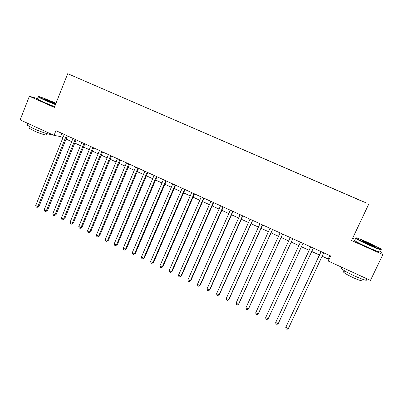 <?xml version="1.0" encoding="UTF-8"?>
<svg xmlns="http://www.w3.org/2000/svg" width="403" height="403" viewBox="0 0 403 403"><rect width="100%" height="100%" fill="white"/><g stroke="black" fill="none" stroke-linecap="round" stroke-linejoin="round"><path stroke-width="0.6" d="M75.87 77.205L80.192 79.059L75.87 77.205M365.879 202.78L67.724 73.684L365.879 202.78M355.234 239.296L352.68 238.158M322.118 256.232L328.183 259.008L328.294 261.079L330.682 255.986L55.936 130.648L54.037 135.403L60.551 136.546L62.964 137.65M360.62 200.593L355.31 198.306L360.609 200.613M351.119 196.493L82.655 80.142L351.869 196.82M351.144 196.427L363.571 201.868L351.884 196.8M368.725 204.14L351.557 240.536L382.85 254.555L380.054 251.134M382.85 254.555L370.453 280.397L328.294 261.079M37.459 98.604L29.389 96.231L20.15 119.872L54.037 135.403M29.389 96.231L54.34 107.41L67.724 73.684M66.087 139.08L71.674 141.634M74.782 143.055L80.444 145.649M83.532 147.06L89.27 149.689M92.337 151.09L98.156 153.755M101.198 155.145L107.097 157.845M110.12 159.225L116.094 161.961M119.097 163.336L125.152 166.107M128.134 167.472L134.27 170.278M137.227 171.633L143.443 174.474M146.385 175.819L152.677 178.7M155.598 180.035L161.976 182.957M164.872 184.282L171.335 187.239M174.207 188.554L180.756 191.546M183.602 192.851L190.236 195.888M193.062 197.178L199.782 200.256M202.583 201.535L209.394 204.653M212.169 205.923L219.066 209.076M221.821 210.341L228.808 213.535M231.534 214.784L238.616 218.023M241.316 219.257L248.485 222.542M251.165 223.766L258.424 227.085M261.073 228.299L268.433 231.665M271.058 232.869L278.508 236.279M281.108 237.468L288.654 240.918M291.223 242.097L298.86 245.588M301.434 246.767L309.096 250.273M311.741 251.482L319.408 254.993M329.79 255.578L328.183 259.008M61.835 133.343L60.551 136.546M321.005 251.568L285.782 327.382L321.11 251.618M288.316 328.616L287.017 329.316L286.004 328.823L285.782 327.382L288.316 328.616L323.715 252.807M369.329 244.868C378.891 249.034 382.598 250.303 380.457 248.686L367.41 242.228C358.877 238.495 355.023 237.11 355.844 238.087C357.839 239.442 362.337 241.704 369.329 244.868M381.132 249.462C382.17 250.56 378.195 249.14 369.208 245.21C362.478 242.168 357.96 239.911 355.642 238.435L355.617 237.896M368.836 244.188L362.352 240.979C361.32 240.183 363.158 240.813 367.874 242.868L374.654 246.273C375.102 246.777 373.158 246.082 368.836 244.188M373.974 246.283L362.589 241.12M366.529 279.385C367.828 281.203 363.838 280.07 354.559 275.99C347.92 272.876 343.527 270.418 341.391 268.61C340.641 267.894 340.782 267.597 341.809 267.723M361.889 280.12C362.801 281.445 359.929 280.649 353.27 277.717C348.499 275.476 345.341 273.692 343.799 272.368C343.26 271.844 343.366 271.622 344.112 271.703M379.868 251.522C381.394 252.903 377.48 251.548 368.135 247.467C361.41 244.419 356.902 242.148 354.6 240.646C353.779 240.062 353.859 239.896 354.836 240.138M55.438 104.634L44.199 99.979L37.973 96.866L38.35 96.69L44.446 99.737L55.559 104.332M55.972 103.289L55.115 102.906C47.302 99.39 36.552 95.39 38.366 96.7L37.973 96.866M47.191 100.554L44.29 99.128C42.748 98.206 48.335 100.251 52.526 102.135L55.594 103.667C55.276 103.863 52.476 102.825 47.191 100.554M54.813 103.581L44.814 99.425M50.36 133.771C52.768 135.771 41.504 132.285 33.016 128.34L27.066 125.061L27.283 124.502M46.3 134.637C48.017 136.103 39.887 133.61 33.812 130.779L29.53 128.401L29.691 127.988M54.622 106.694L43.378 102.055L37.293 99.017L37.419 98.7M310.683 246.858L275.702 322.471L310.738 246.888M278.216 323.695L276.937 324.4L275.934 323.911L275.702 322.471L278.216 323.695L313.327 248.067M268.186 318.808L266.927 319.519L265.93 319.035L265.688 317.589L300.442 242.188L265.688 317.589L268.186 318.808L303.011 243.362M292.764 238.687L258.222 313.952L255.739 312.743L290.21 237.523M292.785 238.697L258.222 313.952L256.988 314.672L255.996 314.189L255.739 312.743M282.589 234.042L248.324 309.131L245.86 307.927L280.055 232.889M282.654 234.072L248.651 308.582L247.115 309.857L246.132 309.378L245.86 307.927M272.483 229.433L238.495 304.341L236.047 303.147L269.965 228.284M272.594 229.483L238.863 303.817L237.307 305.071L236.329 304.597L236.047 303.147M262.444 224.854L228.733 299.58L226.3 298.396L259.945 223.715M262.6 224.924L229.141 299.081L227.564 300.321L226.592 299.847L226.3 298.396M252.474 220.305L219.036 294.855L216.618 293.681L249.996 219.177M252.671 220.396L219.484 294.376L217.887 295.601L216.925 295.132L216.618 293.681M242.576 215.791L209.399 290.165L207.001 288.996L240.107 214.668M242.813 215.902L209.887 289.707L208.275 290.916L207.318 290.447L207.001 288.996M232.738 211.303L199.833 285.5L197.45 284.342L230.289 210.185M233.02 211.434L200.356 285.062L198.724 286.256L197.777 285.792L197.45 284.342M222.97 206.85L190.322 280.866L187.959 279.717L220.542 205.737M223.297 206.996L190.891 280.453L189.239 281.632L188.297 281.168L187.959 279.717M213.268 202.422L180.882 276.267L178.529 275.123L210.855 201.319M213.635 202.588L181.486 275.874L179.819 277.037L178.882 276.579L178.529 275.123M181.486 275.874L179.819 277.037M203.631 198.024L171.502 271.698L169.164 270.559L201.233 196.931M204.034 198.211L172.141 271.32L170.459 272.468L169.522 272.015L169.164 270.559M172.141 271.32L170.459 272.468M194.055 193.657L162.182 267.154L159.86 266.025L191.672 192.569M194.503 193.863L162.857 266.801L161.16 267.935L160.233 267.481L159.86 266.025M162.857 266.801L161.16 267.935M184.549 189.319L152.923 262.645L150.616 261.522L182.181 188.241M185.032 189.541L153.639 262.308L151.916 263.426L150.999 262.978L150.616 261.522M153.639 262.308L151.916 263.426M175.098 185.007L143.725 258.162L141.433 257.043L172.746 183.934M175.622 185.249L144.476 257.849L142.738 258.953L141.826 258.504L141.433 257.043M144.476 257.849L142.738 258.953M165.714 180.73L134.582 253.709L132.31 252.6L163.376 179.662M166.278 180.982L135.373 253.411L133.62 254.505L132.713 254.061L132.31 252.6M135.373 253.411L133.62 254.505M156.389 176.474L125.504 249.286L123.242 248.183L154.072 175.416M156.994 176.751L126.325 249.009L124.557 250.087L123.656 249.643L123.242 248.183M126.325 249.009L124.557 250.087M147.13 172.252L116.482 244.888L114.235 243.795L144.823 171.199M147.765 172.539L117.338 244.631L115.555 245.694L114.659 245.256L114.235 243.795M117.338 244.631L115.555 245.694M137.927 168.051L107.52 240.52L105.289 239.432L135.635 167.008M138.602 168.358L108.412 240.284L106.614 241.332L105.722 240.898L105.289 239.432M108.412 240.284L106.614 241.332M128.789 163.88L98.614 236.183L96.398 235.1L126.512 162.842M129.499 164.207L99.541 235.962L98.614 236.183L97.728 236.999L96.841 236.566L96.398 235.1M99.541 235.962L97.728 236.999M119.706 159.739L89.768 231.871L87.562 230.798L117.444 158.706M120.452 160.082L90.725 231.67L89.768 231.871L88.897 232.692L88.015 232.264L87.562 230.798M90.725 231.67L88.897 232.692M110.679 155.623L80.973 227.584L78.787 226.521L108.432 154.596M111.46 155.981L81.965 227.403L80.973 227.584L80.121 228.41L79.245 227.987L78.787 226.521M81.965 227.403L80.121 228.41M101.717 151.533L72.238 223.327L70.062 222.27L99.481 150.515M102.533 151.906L73.26 223.166L72.238 223.327L71.402 224.159L70.535 223.736L70.062 222.27M73.26 223.166L71.402 224.159M92.806 147.468L63.558 219.101L61.397 218.048L90.589 146.455M93.657 147.856L64.611 218.955L63.558 219.101L62.737 219.932L61.876 219.514L61.397 218.048M64.611 218.955L62.737 219.932M83.955 143.433L54.934 214.895L52.783 213.852L81.754 142.425M84.842 143.836L56.017 214.769L54.934 214.895L54.128 215.736L53.272 215.318L52.783 213.852M56.017 214.769L54.128 215.736M75.165 139.418L46.36 210.719L44.224 209.681L72.973 138.42M76.081 139.841L47.478 210.608L46.36 210.719L45.574 211.565L44.723 211.147L44.224 209.681M47.478 210.608L45.574 211.565M66.424 135.433L37.842 206.568L35.721 205.535L64.248 134.441M67.377 135.866L38.99 206.472L37.842 206.568L37.076 207.419L36.225 207.006L35.721 205.535M38.99 206.472L37.076 207.419M354.6 240.646L355.642 238.435M344.54 270.801L343.799 272.368M341.391 268.61L341.986 267.35M374.327 246.394L374.654 246.273M355.844 238.087L355.396 238.259M37.293 99.017L38.104 96.962M30.109 126.93L29.53 128.401M27.066 125.061L27.736 123.353"/></g></svg>
